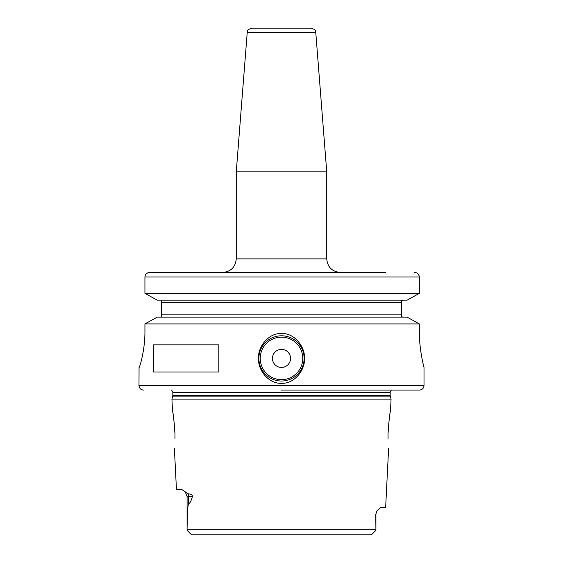 <?xml version="1.0" encoding="UTF-8"?>
<svg xmlns="http://www.w3.org/2000/svg" width="563" height="563" viewBox="0 0 563 563"><rect width="100%" height="100%" fill="white"/><g stroke="black" fill="none" stroke-linecap="round" stroke-linejoin="round"><path stroke-width="0.84" d="M174.931 432.665L174.959 433.609C174.002 420.104 173.2 412.707 172.538 411.412C173.2 412.707 174.002 420.104 174.959 433.609L174.959 438.781C174.284 451.357 174.284 451.357 174.959 438.781C174.284 451.357 174.284 451.357 174.959 438.781M174.826 429.949L173.693 418.281M173.228 415.248L173.13 414.657M174.389 448.331L176.458 489.606L181.94 489.606L188.063 493.864C190.794 493.906 192.257 494.75 192.44 496.397L187.085 496.397L185.065 491.569M187.085 496.397L187.085 528.502L187.437 509.923L188.499 503.625C189.837 503.561 191.153 501.154 192.44 496.397M187.085 528.502L187.085 530.325L191.976 534.85L371.024 534.85L375.824 530.423L375.915 529.692L375.824 530.423M390.462 411.412L391.074 399.125L171.926 399.125L172.538 411.412M191.392 534.639L190.667 533.935M190.315 533.583L187.085 530.325M375.81 530.43L373.438 532.83M373.185 533.091L371.622 534.625M209.098 534.85L371.024 534.85M200.111 534.85L191.976 534.85M187.085 529.692L375.915 529.692L375.753 514.491L376.872 511.021L380.497 507.706L385.634 507.706L388.611 448.331M388.041 433.609L388.041 438.781C388.716 451.357 388.716 451.357 388.041 438.781C388.716 451.357 388.716 451.357 388.041 438.781L388.041 433.609C388.998 420.104 389.8 412.707 390.462 411.412C389.8 412.707 388.998 420.104 388.041 433.609M389.371 417.83L388.174 429.97M281.5 390.082L419.484 390.082L281.5 390.082M419.449 336.836L419.78 342.346M420.301 347.568L420.934 352.29M419.336 331.262C419.189 350.277 424.122 367.801 424.009 367.456C424.206 368.082 419.203 350.594 419.336 331.262L419.336 323.922L407.126 317.131L419.336 323.922L144.93 323.922L157.267 317.131L407.126 317.131M281.5 333.528C294.315 332.832 305.153 346.639 304.513 358.427C305.16 370.187 294.273 384.001 281.5 383.29C268.678 383.987 257.847 370.18 258.487 358.392C257.84 346.625 268.741 332.81 281.5 333.528M281.5 335.787A22.619 22.619 0 0 1 304.119 358.413A22.619 22.619 0 0 1 281.5 381.031A22.619 22.619 0 0 1 258.881 358.413A22.619 22.619 0 0 1 281.5 335.787M144.93 331.262C145.106 350.299 139.483 368.111 139.061 367.456C139.483 368.111 145.106 350.299 144.93 331.262L144.93 323.922L157.267 317.131M419.484 390.082C422.236 389.807 423.742 388.301 424.009 385.556L138.991 385.556L139.061 367.456M153.509 371.981L153.509 344.837L218.824 344.837L218.824 371.981L153.509 371.981M147.013 273.224L149.659 272.45L385.676 272.45M418.759 274.8L419.336 276.975C419.041 274.209 417.479 272.696 414.657 272.45L415.543 272.534M416.521 272.83L417.267 273.224M407.126 300.163L157.267 300.163L144.93 293.365L419.336 293.365L407.126 300.163L419.336 293.365L419.336 276.975L144.93 276.975L145.029 276.074M402.876 300.163L402.355 300.22M401.834 300.403L401.405 300.67M401.405 316.617L401.834 316.885M402.355 317.068L402.883 317.124M157.267 300.163L144.93 293.365L144.93 276.975C145.233 274.202 146.809 272.696 149.659 272.45L281.5 272.45M402.897 317.131L401.391 316.61L401.391 300.684L402.897 300.163M401.391 300.163L401.391 302.422L401.391 300.163M401.391 314.865L401.391 317.131L401.391 314.865L161.609 314.865L161.609 317.124M161.609 300.163L161.609 314.865M144.93 293.365L144.93 276.975M145.324 275.166L145.606 274.645M236.256 258.881L326.744 258.881L326.744 171.863L236.256 171.863L236.256 258.881C235.454 267.122 230.929 271.647 222.688 272.45M247.241 32.316L315.759 32.316C314.71 31.085 317.539 30.416 311.248 28.15L251.752 28.15C245.461 30.416 248.29 31.085 247.241 32.316L236.256 171.863M281.5 349.363A9.05 9.05 0 0 0 272.45 358.413A9.05 9.05 0 0 0 281.5 367.456A9.05 9.05 0 0 0 290.55 358.413A9.05 9.05 0 0 0 281.5 349.363M188.063 493.864A6.784 6.052 -90 0 1 188.499 496.397L188.499 503.625M376.872 511.021L375.753 514.491M171.926 399.125L172.735 396.099L390.265 396.099L391.074 399.125M390.265 396.099L390.173 395.395L172.827 395.395L172.827 392.32L171.652 390.082M172.827 392.32L390.173 392.32L391.348 390.082M401.391 302.422L161.609 302.422M281.5 337.146A21.26 21.26 0 0 0 260.24 358.413A21.26 21.26 0 0 0 281.5 379.673A21.26 21.26 0 0 0 302.76 358.413A21.26 21.26 0 0 0 281.5 337.146M375.915 514.491L375.915 528.502M172.735 396.099L172.827 395.395M390.173 395.395L390.173 392.32M138.991 385.556C139.258 388.301 140.764 389.807 143.516 390.082M424.009 385.556L424.009 367.456M326.744 258.881C327.546 267.122 332.071 271.647 340.312 272.45M315.759 32.316L326.744 171.863"/></g></svg>
